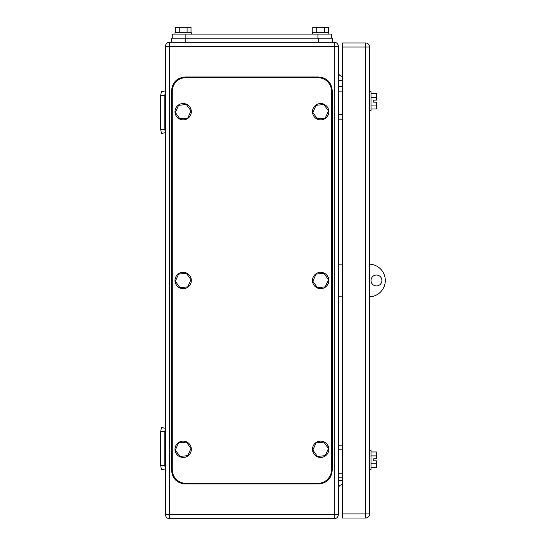 <?xml version="1.0" encoding="UTF-8"?>
<svg xmlns="http://www.w3.org/2000/svg" width="546" height="546" viewBox="0 0 546 546"><rect width="100%" height="100%" fill="white"/><g stroke="black" fill="none" stroke-linecap="round" stroke-linejoin="round"><path stroke-width="0.82" d="M164.783 95.359L160.701 95.359L161.466 91.278L165.465 92.117L164.783 95.359L164.783 129.388L160.701 129.388L161.466 133.477L165.465 132.637L164.783 129.388M160.701 95.359L160.701 129.388M164.783 431.579L160.701 431.579L161.466 427.498L165.465 428.337L164.783 431.579L164.783 465.615L160.701 465.615L161.466 469.697L165.465 468.857L164.783 465.615M160.701 431.579L160.701 465.615M342.424 91.141L338.336 91.141M342.424 86.514L338.336 86.514M342.424 119.185L338.336 119.185M342.424 114.551L338.336 114.551M342.424 449.822L338.336 449.822M342.424 445.195L338.336 445.195M342.424 477.866L338.336 477.866M342.424 473.239L338.336 473.239M165.465 514.619L169.547 514.619L169.547 42.274L185.203 42.274L185.203 38.193L171.587 38.193L171.587 42.274L334.254 42.274A4.081 4.081 0 0 1 338.336 46.355L338.336 514.619A4.081 4.081 0 0 1 334.254 518.7L169.547 518.7A4.081 4.081 0 0 1 165.465 514.619L165.465 46.355A4.081 4.081 0 0 1 169.547 42.274A4.081 4.081 0 0 0 165.465 46.355L338.336 46.355M338.336 72.222A4.081 4.081 0 0 0 342.424 76.303M338.336 488.752A4.081 4.081 0 0 1 342.424 484.671M331.531 91.278A13.609 13.609 0 0 0 317.922 77.668L185.879 77.668A13.609 13.609 0 0 0 172.27 91.278L172.27 469.697A13.609 13.609 0 0 0 185.879 483.306L317.922 483.306A13.609 13.609 0 0 0 331.531 469.697L331.531 91.278M190.984 279.716L186.404 273.328L178.583 274.099L175.341 281.251L179.914 287.646L187.735 286.875L190.984 279.716M182.364 272.358A8.17 8.17 0 0 1 191.291 279.689A8.17 8.17 0 0 1 183.954 288.616A8.17 8.17 0 0 1 175.034 281.286A8.17 8.17 0 0 1 182.364 272.358M190.984 448.512L186.404 442.123L178.583 442.888L175.341 450.047L179.914 456.436L187.735 455.664L190.984 448.512M182.364 441.148A8.17 8.17 0 0 1 191.291 448.478A8.17 8.17 0 0 1 183.954 457.405A8.17 8.17 0 0 1 175.034 450.075A8.17 8.17 0 0 1 182.364 441.148M328.467 448.512L323.887 442.123L316.066 442.888L312.824 450.047L317.397 456.436L325.218 455.664L328.467 448.512M319.847 441.148A8.17 8.17 0 0 1 328.774 448.478A8.17 8.17 0 0 1 321.444 457.405A8.17 8.17 0 0 1 312.517 450.075A8.17 8.17 0 0 1 319.847 441.148M328.467 279.716L323.887 273.328L316.066 274.099L312.824 281.251L317.397 287.646L325.218 286.875L328.467 279.716M319.847 272.358A8.17 8.17 0 0 1 328.774 279.689A8.17 8.17 0 0 1 321.444 288.616A8.17 8.17 0 0 1 312.517 281.286A8.17 8.17 0 0 1 319.847 272.358M328.467 110.927L323.887 104.539L316.066 105.303L312.824 112.462L317.397 118.851L325.218 118.086L328.467 110.927M319.847 103.569A8.17 8.17 0 0 1 328.774 110.899A8.17 8.17 0 0 1 321.444 119.827A8.17 8.17 0 0 1 312.517 112.496A8.17 8.17 0 0 1 319.847 103.569M190.984 110.927L186.404 104.539L178.583 105.303L175.341 112.462L179.914 118.851L187.735 118.086L190.984 110.927M182.364 103.569A8.17 8.17 0 0 1 191.291 110.899A8.17 8.17 0 0 1 183.954 119.827A8.17 8.17 0 0 1 175.034 112.496A8.17 8.17 0 0 1 182.364 103.569M185.203 483.988L318.598 483.988C326.87 483.183 331.408 478.644 332.214 470.379L332.214 90.595C331.408 82.33 326.87 77.791 318.598 76.986L185.203 76.986C176.931 77.791 172.393 82.33 171.587 90.595L171.587 470.379C172.393 478.644 176.931 483.183 185.203 483.988M342.424 264.155L338.336 264.155M342.424 296.819L338.336 296.819M369.649 264.168A16.332 16.332 0 0 1 385.299 280.487A16.332 16.332 0 0 1 369.649 296.806M376.453 275.041A5.446 5.446 0 0 1 381.9 280.487A5.446 5.446 0 0 1 376.453 285.933A5.446 5.446 0 0 1 371.007 280.487A5.446 5.446 0 0 1 376.453 275.041M369.649 469.355L371.007 469.355L371.007 450.3L369.649 450.3M371.007 451.965L376.453 451.965L376.453 455.896L371.007 455.896M376.453 455.896L376.453 458.804L373.73 458.804L373.73 460.851L376.453 460.851L376.453 467.683L371.007 467.683M376.453 463.759L371.007 463.759M369.649 110.674L371.007 110.674L371.007 91.619L369.649 91.619M371.007 93.284L376.453 93.284L376.453 97.215L371.007 97.215M376.453 97.215L376.453 100.123L373.73 100.123L373.73 102.17L376.453 102.17L376.453 109.002L371.007 109.002M376.453 105.078L371.007 105.078M373.73 460.851L373.73 458.804M373.73 102.17L373.73 100.123M365.561 518.018L342.424 518.018L342.424 42.957L365.561 42.957A4.081 4.081 0 0 1 369.649 47.038L369.649 513.936L365.561 513.936L365.561 518.018A4.081 4.081 0 0 0 369.649 513.936M172.27 38.193L172.27 34.105L331.531 34.105L331.531 38.193M175.3 32.746L175.3 27.3L187.087 27.3L187.087 32.746M191.018 32.746L191.018 27.3L187.087 27.3M179.231 27.3L179.231 32.746M191.325 34.105L191.325 32.746L174.993 32.746L174.993 34.105M312.783 32.746L312.783 27.3L324.57 27.3L324.57 32.746M328.501 32.746L328.501 27.3L324.57 27.3M316.714 27.3L316.714 32.746M328.808 34.105L328.808 32.746L312.476 32.746L312.476 34.105M318.598 38.193L318.598 42.274L332.214 42.274L332.214 38.193L185.203 38.193M169.547 518.7L169.547 514.619L334.254 514.619L334.254 42.274M338.336 514.619L334.254 514.619L334.254 518.7M338.336 80.385L342.424 80.385M342.424 480.589L338.336 480.589M369.649 47.038L365.561 47.038L365.561 513.936L342.424 513.936M342.424 47.038L365.561 47.038L365.561 42.957M317.922 38.193L317.922 34.105M185.879 38.193L185.879 34.105"/></g></svg>
